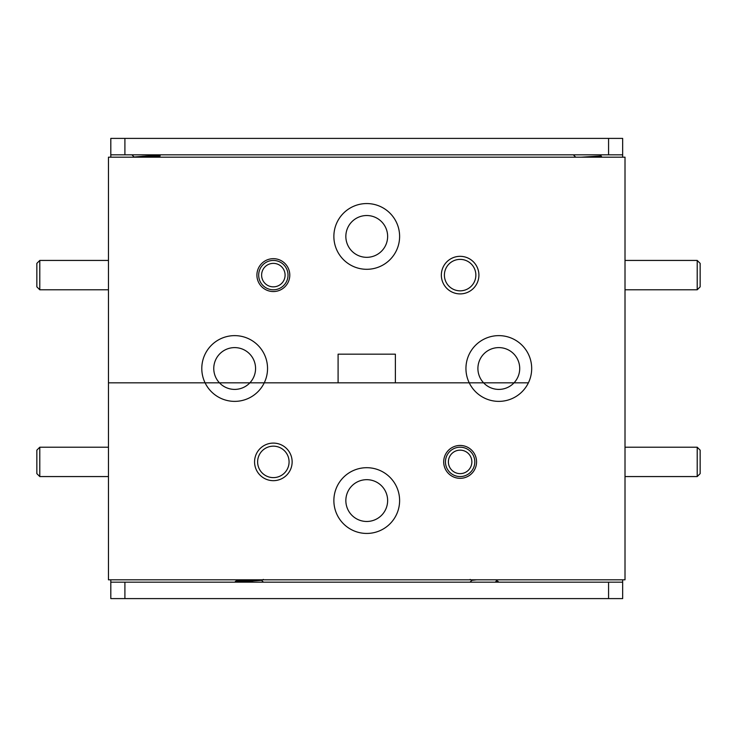 <?xml version="1.0" encoding="UTF-8"?>
<svg xmlns="http://www.w3.org/2000/svg" width="737" height="737" viewBox="0 0 737 737"><rect width="100%" height="100%" fill="white"/><g stroke="black" fill="none" stroke-linecap="round" stroke-linejoin="round"><path stroke-width="1.11" d="M267.54 368.5A32.87 32.87 0 0 0 234.67 335.63A32.87 32.87 0 0 0 205.079 382.825L219.451 382.825A20.894 20.894 0 0 1 234.67 347.606A20.894 20.894 0 0 1 249.88 382.825L338.09 382.825L338.09 354.175L395.382 354.175L395.382 382.825L483.592 382.825A20.894 20.894 0 0 1 498.811 347.606A20.894 20.894 0 0 1 514.03 382.825L528.401 382.825A32.87 32.87 0 0 0 498.811 335.63A32.87 32.87 0 0 0 469.229 382.825L264.251 382.825A32.87 32.87 0 0 0 267.54 368.5M345.846 236.43A20.894 20.894 0 0 1 366.74 215.526A20.894 20.894 0 0 1 387.634 236.43A20.894 20.894 0 0 1 366.74 257.324A20.894 20.894 0 0 1 345.846 236.43M399.611 236.43A32.87 32.87 0 0 0 366.74 203.559A32.87 32.87 0 0 0 333.87 236.43A32.87 32.87 0 0 0 366.74 269.3A32.87 32.87 0 0 0 399.611 236.43M478.912 275.113A18.784 18.784 0 0 0 460.128 256.329A18.784 18.784 0 0 0 441.343 275.113A18.784 18.784 0 0 0 460.128 293.897A18.784 18.784 0 0 0 478.912 275.113M475.862 275.113A15.735 15.735 0 0 0 460.128 259.378A15.735 15.735 0 0 0 444.402 275.113A15.735 15.735 0 0 0 460.128 290.839A15.735 15.735 0 0 0 475.862 275.113M289.788 275.113A16.435 16.435 0 0 0 273.353 258.678A16.435 16.435 0 0 0 256.909 275.113A16.435 16.435 0 0 0 273.353 291.548A16.435 16.435 0 0 0 289.788 275.113M108.459 382.825L205.079 382.825A32.87 32.87 0 0 0 264.251 382.825L108.459 382.825L108.459 157.184L625.013 157.184L625.013 579.816L108.459 579.816L108.459 382.825M514.03 382.825L469.229 382.825A32.87 32.87 0 0 0 528.401 382.825L514.03 382.825A20.894 20.894 0 0 1 483.592 382.825L514.03 382.825M345.846 500.57A20.894 20.894 0 0 1 366.74 479.676A20.894 20.894 0 0 1 387.634 500.57A20.894 20.894 0 0 1 366.74 521.474A20.894 20.894 0 0 1 345.846 500.57M399.611 500.57A32.87 32.87 0 0 0 366.74 467.7A32.87 32.87 0 0 0 333.87 500.57A32.87 32.87 0 0 0 366.74 533.441A32.87 32.87 0 0 0 399.611 500.57M292.138 461.887A18.784 18.784 0 0 0 273.353 443.103A18.784 18.784 0 0 0 254.569 461.887A18.784 18.784 0 0 0 273.353 480.671A18.784 18.784 0 0 0 292.138 461.887M289.079 461.887A15.735 15.735 0 0 0 273.353 446.161A15.735 15.735 0 0 0 257.618 461.887A15.735 15.735 0 0 0 273.353 477.622A15.735 15.735 0 0 0 289.079 461.887M476.563 461.887A16.435 16.435 0 0 0 460.128 445.452A16.435 16.435 0 0 0 443.692 461.887A16.435 16.435 0 0 0 460.128 478.322A16.435 16.435 0 0 0 476.563 461.887M249.88 382.825A20.894 20.894 0 0 1 219.451 382.825L249.88 382.825M110.808 157.184L110.808 138.399L622.664 138.399L622.664 154.834L608.578 154.834L608.578 138.399M622.664 582.166L622.664 598.601L608.578 598.601L608.578 582.166L622.664 582.166L622.664 579.816M124.903 598.601L110.808 598.601L110.808 582.166L124.903 582.166L124.903 598.601L608.578 598.601M124.903 138.399L124.903 154.834L608.578 154.834M124.903 582.166L608.578 582.166M110.808 582.166L110.808 579.816M622.664 157.184L622.664 154.834M124.903 154.834L110.808 154.834M496.452 580.489L498.221 581.53L495.181 582.166L496.802 580.738L495.881 579.816M476.599 579.816L471.883 580.341L470.049 582.166M471.901 579.816L473.753 580.028M263.431 582.166L261.598 580.332L235.343 582.166L261.58 579.816M252.911 579.816L237.544 580.986L235.343 581.429L235.25 582.166M581.161 157.184L599.835 156.06L601.539 154.834M600.462 156.852L596.132 156.382M597.808 157.184L601.539 156.502L599.992 156.041M131.941 154.834L134.116 157.009L146.037 156.06C157.257 155.636 161.449 155.231 158.602 154.834M139.615 157.184L158.234 155.765L159.865 155.092M150.505 157.184L158.234 156.502L160.012 156.133L160.122 155.277M697.211 260.437L700.15 263.367L700.15 286.85L697.211 289.788L697.211 260.437L625.013 260.437M36.85 473.633L36.85 450.15L39.789 447.212L39.789 476.563L36.85 473.633M36.85 286.85L36.85 263.367L39.789 260.437L39.789 289.788L36.85 286.85M697.211 447.212L700.15 450.15L700.15 473.633L697.211 476.563L697.211 447.212L625.013 447.212M261.607 275.113A11.737 11.737 0 0 0 273.353 286.85A11.737 11.737 0 0 0 285.09 275.113A11.737 11.737 0 0 0 273.353 263.367A11.737 11.737 0 0 0 261.607 275.113M288.02 275.113A14.676 14.676 0 0 1 273.353 289.788A14.676 14.676 0 0 1 258.678 275.113A14.676 14.676 0 0 1 273.353 260.437A14.676 14.676 0 0 1 288.02 275.113M448.391 461.887A11.737 11.737 0 0 0 460.128 473.633A11.737 11.737 0 0 0 471.864 461.887A11.737 11.737 0 0 0 460.128 450.15A11.737 11.737 0 0 0 448.391 461.887M474.803 461.887A14.676 14.676 0 0 1 460.128 476.563A14.676 14.676 0 0 1 445.452 461.887A14.676 14.676 0 0 1 460.128 447.212A14.676 14.676 0 0 1 474.803 461.887M498.221 581.53L498.221 582.166M470.142 579.429L471.91 580.415M252.247 580.599L252.699 581.125M237.6 579.816L236.798 580.618M263.33 579.429L261.571 580.415M237.028 580.489L235.343 581.429M575.708 157.184L573.358 154.834M601.539 157.184L601.539 156.502M601.429 156.382L600.434 155.82M589.674 157.184L590.079 156.714M143.558 156.898L142.95 156.207M133.673 157.184L134.152 156.917M158.133 157.184L160.012 156.133M148.791 156.566L149.362 155.912M697.211 289.788L625.013 289.788M108.459 476.563L39.789 476.563M108.459 447.212L39.789 447.212M108.459 289.788L39.789 289.788M108.459 260.437L39.789 260.437M697.211 476.563L625.013 476.563"/></g></svg>
